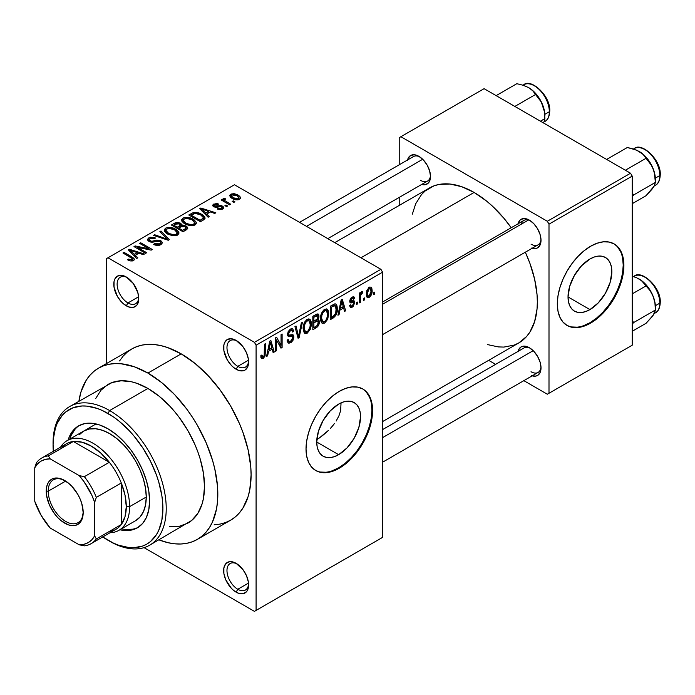 <?xml version="1.0" encoding="UTF-8"?>
<svg xmlns="http://www.w3.org/2000/svg" width="695" height="695" viewBox="0 0 695 695"><rect width="100%" height="100%" fill="white"/><g stroke="black" fill="none" stroke-linecap="round" stroke-linejoin="round"><path stroke-width="1.04" d="M236.986 340.941A15.299 8.835 -120 0 0 226.978 348.082A15.299 8.835 -120 0 0 237.786 366.352L236.126 369.236A17.653 10.19 60 0 1 223.642 347.622A17.653 10.19 60 0 1 236.126 340.411L231.348 338.752L227.3 339.534L224.589 342.652L223.877 344.946L223.877 350.567L227.3 359.923L231.348 365.379L233.685 367.551L238.559 370.365L243.059 370.809L244.944 370.114L247.655 366.995L248.367 364.701L248.367 359.08L246.499 352.808L243.059 346.84L236.126 340.411A17.653 10.19 60 0 1 248.602 362.034A17.653 10.19 60 0 1 236.126 369.236L237.786 366.352A15.299 8.835 60 0 1 227.795 352.869A15.299 8.835 60 0 1 230.141 340.611A15.299 8.835 60 0 1 236.986 340.941M236.986 563.862A15.299 8.835 -120 0 0 226.978 571.003A15.299 8.835 -120 0 0 237.786 589.273L236.126 592.157A17.653 10.19 60 0 1 223.642 570.534A17.653 10.19 60 0 1 236.126 563.332L231.348 561.664L229.185 561.751L225.745 563.741L223.877 567.858L223.877 573.488L225.745 579.76L231.348 588.3L233.685 590.472L238.559 593.287L243.059 593.73L246.499 591.74L247.655 589.916L248.367 587.622L248.367 581.993L246.499 575.729L243.059 569.761L236.126 563.332A17.653 10.19 60 0 1 248.602 584.947A17.653 10.19 60 0 1 236.126 592.157L237.786 589.273A15.299 8.835 60 0 1 227.795 575.79A15.299 8.835 60 0 1 230.141 563.532A15.299 8.835 60 0 1 236.986 563.862M127.142 277.531A15.299 8.835 -120 0 0 117.134 284.672A15.299 8.835 -120 0 0 127.95 302.942L126.282 305.817A17.653 10.19 60 0 1 113.798 284.203A17.653 10.19 60 0 1 126.282 276.992L121.503 275.333L117.455 276.123L114.753 279.234L114.041 281.527L114.041 287.157L117.455 296.504L121.503 301.969L123.849 304.141L128.714 306.947L133.214 307.399L136.663 305.409L137.819 303.585L138.765 298.615L137.819 292.552L133.214 283.43L126.282 276.992A17.653 10.19 60 0 1 138.765 298.615A17.653 10.19 60 0 1 126.282 305.817L127.95 302.942A15.299 8.835 60 0 1 117.95 289.459A15.299 8.835 60 0 1 120.296 277.201A15.299 8.835 60 0 1 127.142 277.531M341.054 402.857L340.628 410.745L338.899 415.931L340.628 410.745L341.045 402.857M334.46 423.498L332.592 425.896L334.46 423.498M330.568 428.207L332.592 425.896L330.568 428.207M323.905 434.488L328.44 430.405L319.283 438.015L323.905 434.488M316.833 439.657L319.283 438.015L316.833 439.657M338.639 454.678L316.738 442.029L318.406 431.387L323.149 420.449L330.255 410.858L338.639 404.099A30.971 17.879 -60 0 1 354.129 402.561A30.971 17.879 -60 0 1 358.872 427.382A30.971 17.879 -60 0 1 338.639 454.678L334.365 456.658L330.255 457.588L326.468 457.44L323.149 456.207L320.43 453.948L318.406 450.742L317.155 446.72L316.738 442.029L338.639 454.678A30.971 17.879 -60 0 1 323.149 456.207A30.971 17.879 -60 0 1 318.406 431.387A30.971 17.879 -60 0 1 338.639 404.099L342.913 402.118L347.022 401.18L350.81 401.336L354.129 402.561L356.848 404.82L358.872 408.026L360.123 412.048L360.54 416.739L358.872 427.382L354.129 438.328L347.022 447.91L338.639 454.678M315.434 470.341A47.069 27.175 120 0 0 338.639 467.822L339.308 468.204A47.069 27.175 -60 0 1 315.773 470.532A47.069 27.175 -60 0 1 308.554 432.82A47.069 27.175 -60 0 1 339.308 391.337L345.797 388.323L352.044 386.906L357.795 387.141L362.842 389.009L366.977 392.44L370.053 397.305L371.947 403.421L372.589 410.554L371.947 418.425L370.053 426.721L366.977 435.148L362.842 443.358L357.795 451.055L352.044 457.927L345.797 463.721L339.308 468.204L332.809 471.219L326.563 472.635L320.812 472.4L315.773 470.532L311.629 467.101L308.554 462.236L306.66 456.12L306.017 448.987L306.66 441.117L308.554 432.82L311.629 424.393L315.773 416.183L320.812 408.486L326.563 401.614L332.809 395.829L339.308 391.337A47.069 27.175 -60 0 1 362.842 389.009A47.069 27.175 -60 0 1 370.053 426.721A47.069 27.175 -60 0 1 339.308 468.204L338.639 467.822A47.069 27.175 120 0 0 369.297 426.643A47.069 27.175 120 0 0 362.503 388.818M382.571 302.004L523.961 220.376A14.117 8.149 60 0 1 530.224 220.654A14.117 8.149 -120 0 0 521.354 224.138M518.053 223.79A16.472 9.513 60 0 1 529.364 220.115L524.899 218.569L521.12 219.299L519.678 220.497L517.931 224.346M407.548 159.989A16.472 9.513 60 0 1 418.859 156.314L414.394 154.768L410.615 155.498L408.095 158.408L407.426 160.545M518.053 351.392A16.472 9.513 60 0 1 529.364 347.717L524.899 346.162L521.12 346.901L518.6 349.802L517.931 351.948M138.67 296.748L127.95 302.942L138.67 296.748M248.506 583.079L237.786 589.273L248.506 583.079M248.506 360.166L237.786 366.352L248.506 360.166M214.156 524.777L220.037 524.108L225.545 522.571L230.627 520.181A98.846 57.068 -120 0 0 245.778 440.969A98.846 57.068 -120 0 0 181.204 353.859L147.922 373.076A98.846 57.068 60 0 1 212.496 460.186A98.846 57.068 60 0 1 197.345 539.398A98.846 57.068 60 0 1 158.912 539.85L168.207 542.743L174.671 543.803L180.865 543.994L186.755 543.325L192.263 541.787L197.345 539.398L201.95 536.193L206.033 532.188L209.56 527.427L212.496 521.962L216.475 509.114L217.483 501.859L217.483 486.04L214.807 468.977L212.496 460.186L206.033 442.507L197.345 425.253L192.263 417L186.755 409.103L174.671 394.664L161.553 382.502L147.922 373.076L181.204 353.859L167.565 347.543L160.91 345.623L154.455 344.564L148.252 344.373L142.371 345.041L136.863 346.579L131.781 348.968L127.168 352.174L123.085 356.179L119.557 360.94M334.747 242.659L429.388 188.015A89.438 51.639 -120 0 1 474.112 192.446L486.448 200.968L492.468 206.189L503.918 218.273L511.207 227.743A89.438 51.639 -120 0 0 474.112 192.446L360.94 257.776L474.112 192.446L461.767 186.72L449.908 184.027L438.971 184.462L433.984 185.852L425.218 190.916L421.526 194.539L415.68 203.791L412.335 214.164M487.647 344.616L498.306 346.909L503.918 347.083L514.231 345.076L518.826 342.922A89.438 51.639 -120 0 0 525.324 252.207L529.885 263.249L534.629 279.208L537.044 294.645L537.348 301.978L537.044 308.962L534.629 321.603L529.885 332.088L526.688 336.397L518.826 342.922L382.571 421.587M382.571 429.606L523.961 347.978A14.117 8.149 60 0 1 530.224 348.256M299.554 222.339L413.456 156.575A14.117 8.149 60 0 1 419.719 156.853M589.942 309.588L568.041 296.947L569.7 286.305L574.452 275.359L581.559 265.777L589.942 259.009A30.971 17.879 -60 0 1 605.423 257.48A30.971 17.879 -60 0 1 610.175 282.292A30.971 17.879 -60 0 1 589.942 309.588L585.668 311.568L581.559 312.507L577.771 312.35L574.452 311.125L571.724 308.867L569.7 305.661L568.458 301.639L568.041 296.947L589.942 309.588A30.971 17.879 -60 0 1 574.452 311.125A30.971 17.879 -60 0 1 569.7 286.305A30.971 17.879 -60 0 1 589.942 259.009L594.208 257.028L598.317 256.099L602.105 256.246L605.423 257.48L608.151 259.739L610.175 262.936L611.418 266.967L611.843 271.658L610.175 282.292L605.423 293.238L598.317 302.829L589.942 309.588M566.738 325.251A47.069 27.175 120 0 0 589.942 322.732L590.602 323.114A47.069 27.175 -60 0 1 567.068 325.451A47.069 27.175 -60 0 1 559.857 287.73A47.069 27.175 -60 0 1 590.602 246.247L597.101 243.241L603.338 241.825L609.098 242.051L614.137 243.919L618.281 247.351L621.356 252.224L623.25 258.34L623.893 265.464L623.25 273.335L621.356 281.64L618.281 290.058L614.137 298.277L609.098 305.965L603.338 312.837L597.101 318.631L590.602 323.114L584.113 326.129L577.866 327.545L572.115 327.319L567.068 325.451L562.933 322.02L559.857 317.146L557.963 311.03L557.321 303.897L557.963 296.035L559.857 287.73L562.933 279.312L567.068 271.093L572.115 263.405L577.866 256.533L584.113 250.739L590.602 246.247A47.069 27.175 -60 0 1 614.137 243.919A47.069 27.175 -60 0 1 621.356 281.64A47.069 27.175 -60 0 1 590.602 323.114L589.942 322.732A47.069 27.175 120 0 0 620.6 281.553A47.069 27.175 120 0 0 613.807 243.728M382.571 537.383L382.571 272.188L256.09 345.215L256.09 610.41L382.571 537.383L254.431 611.374L144.03 547.634L254.431 611.374L382.571 537.383L382.571 272.188L380.912 269.312L254.431 342.331L107.977 257.776L234.458 184.757L380.912 269.312L382.571 272.188L256.09 345.215L256.09 610.41L382.571 537.383M364.719 297.868L364.719 299.797L363.667 300.405L363.667 298.485L364.719 297.868L363.667 298.485L363.667 300.405L364.719 299.797L363.667 299.18L364.719 299.797L364.719 297.868M360.488 297.165L360.488 302.238L359.428 302.855L359.428 293.064L360.488 292.456L360.488 294.02L361.487 291.752L362.755 291.492L362.451 293.064L360.844 294.471L360.488 297.165L360.688 295.054L362.451 293.064L362.755 291.492L361.748 291.553L360.488 294.02L360.488 292.456L359.428 293.064L359.428 302.855L360.488 302.238L359.428 301.63L360.488 302.238L360.488 297.165L359.428 296.557L360.488 297.165M357.456 302.064L357.456 303.984L356.405 304.601L356.405 302.673L357.456 302.064L356.405 302.673L356.405 304.601L357.456 303.984L356.405 303.376L357.456 303.984L357.456 302.064M354.737 302.577L353.216 306.408L351.653 307.468L350.315 307.372L349.594 305.557L350.654 304.775L351.097 305.887L351.931 305.93L353.651 303.758L353.408 302.699L350.74 302.924L349.933 302.299L349.889 300.101L351.192 297.816L353.077 296.739L354.189 297.121L354.589 298.485L353.529 299.267L353.147 298.346L352.174 298.485L350.819 300.683L354.033 300.805L354.737 302.577L354.12 300.848L351.14 301.074L350.801 300.466L352.174 298.485L353.112 298.329L353.529 299.267L354.589 298.485L353.894 296.852L352.13 297.104L349.741 301.274L350.358 302.803L353.408 302.699L353.677 303.428L352.252 305.774L351.157 305.93L350.654 304.775L349.594 305.557L350.454 307.468L352.174 307.216L349.62 305.731L352.174 307.216L354.737 302.577L352.009 300.996L354.737 302.577M339.968 310.066L339.056 314.609L337.944 315.252L341.167 299.945L342.279 299.302L345.658 310.804L344.546 311.438L343.634 307.954L339.968 310.066L343.634 307.954L344.546 311.438L345.658 310.804L342.279 299.302L341.167 299.945L337.944 315.252L339.056 314.609L338.187 314.114L339.056 314.609L339.968 310.066L339.134 309.588L339.968 310.066M324.626 323.114L322.15 323.288L320.777 321.012L320.716 316.286L321.637 313.011L323.618 310.066L326.528 308.901L328.101 310.317L328.718 313.871L327.666 319.309L324.626 323.114L327.666 319.309L328.718 313.871L327.058 309.093L324.635 309.31C321.681 311.925 320.317 315.07 320.543 318.753L321.585 322.758L322.245 323.349L324.626 323.114L320.751 320.873L324.626 323.114M307.233 333.166L305.878 333.626L304.453 333.096L303.142 328.796L303.967 323.714L304.905 321.768L306.721 319.691L308.702 318.901L310.135 319.509L311.125 321.707L311.195 325.877L310.265 329.352L307.233 333.166L310.265 329.352L311.317 323.913L309.666 319.144L307.233 319.353C304.28 321.967 302.916 325.112 303.142 328.796L304.193 332.809L304.844 333.392L307.233 333.166L303.35 330.924L307.233 333.166M263.127 357.056L261.841 354.997L260.781 355.788L261.416 358.663L263.075 358.655L260.903 357.404L263.075 358.655L261.416 358.663L260.781 355.788L261.841 354.997L262.58 357.204L264.196 355.632L264.413 344.251L265.473 343.643L265.099 355.936L263.075 358.655L265.473 352.773L265.473 343.643L264.413 344.251L264.265 355.38L263.127 357.056L260.79 356.214M268.557 351.296L267.644 355.84L266.533 356.483L269.756 341.176L270.868 340.533L274.247 352.026L273.144 352.669L272.223 349.177L268.557 351.296L272.223 349.177L273.144 352.669L274.247 352.026L270.868 340.533L269.756 341.176L266.533 356.483L267.644 355.84L266.776 355.336L267.644 355.84L268.557 351.296L267.723 350.819L268.557 351.296M276.514 339.951L276.514 350.714L275.455 351.331L275.455 337.874L276.593 337.223L281.058 345.432L281.058 334.642L282.118 334.034L282.118 347.483L280.98 348.143L276.514 339.951L280.98 348.143L282.118 347.483L282.118 334.034L281.058 334.642L281.058 345.432L276.593 337.223L275.455 337.874L275.455 351.331L276.514 350.714L275.455 350.106L276.514 350.714L276.514 339.951L275.455 339.342L276.514 339.951M293.916 336.945L293.021 340.281L291.274 342.314L288.842 343.269L287.322 341.801L287.105 340.237L288.164 339.447L288.851 341.28L289.693 341.48L291.526 340.524L292.717 338.604L292.369 336.389L288.616 336.71L287.452 335.138L288.208 331.393L291.083 328.744L292.786 328.865L293.611 331.237L292.552 332.028L291.848 330.351L290.267 330.733L288.746 332.549L288.538 334.599L289.163 335.225L293.012 334.808L293.916 336.945L292.308 334.677L288.807 335.103L288.468 333.921L290.458 330.612L291.917 330.386L292.552 332.028L293.611 331.237L292.63 328.761L290.423 329.065L287.409 334.486L288.26 336.571L292.378 336.389L292.856 337.588L290.71 341.123L288.929 341.332L288.164 339.447L287.105 340.237L288.216 343.069L290.614 342.757L287.131 340.741L290.614 342.757L293.916 336.945L290.562 335.007L293.916 336.945M302.438 322.298L299.111 337.674L298.077 338.274L294.941 326.633L296.035 325.998L298.529 336.441L301.326 322.94L302.438 322.298L301.326 322.94L298.529 336.441L296.035 325.998L294.941 326.633L298.077 338.274L299.111 337.674L297.695 336.858L299.111 337.674L302.438 322.298M319.335 322.046L317.754 326.581L312.828 329.751L312.828 316.303L317.276 313.905L318.84 314.887L318.883 317.389L317.884 319.587L319.022 320.317L319.335 322.046L317.884 319.587L319.031 316.103L318.171 314.018L316.121 314.401L312.828 316.303L312.828 329.751L316.112 327.858L314.748 327.076L316.112 327.858C318.24 326.528 319.318 324.591 319.335 322.046L315.947 320.091L319.335 322.046M337.336 308.806L336.901 312.672L335.685 315.704L330.229 319.709L330.229 306.26L335.051 303.811L336.128 304.21L337.058 306.017L337.336 308.806L335.841 303.993L334.868 303.828L330.229 306.26L330.229 319.709L333.331 317.919L331.967 317.129L333.331 317.919C336.276 315.504 337.614 312.472 337.336 308.806L336.232 308.163L337.336 308.806M372.138 290.519L371.156 295.184L369.931 296.843L368.107 297.738L366.821 297.008L366.352 295.662L366.812 290.38L369.549 287.078L371.113 287.174L371.782 288.078L372.138 290.519L370.991 287.096L369.184 287.261L366.239 294.028L367.403 297.564L369.184 297.39L366.369 295.766L369.184 297.39C371.356 295.497 372.338 293.212 372.138 290.519L370.974 289.85L372.138 290.519M374.709 292.108L374.709 294.028L373.649 294.637L373.649 292.717L374.709 292.108L373.649 292.717L373.649 294.637L374.709 294.028L373.649 293.42L374.709 294.028L374.709 292.108M106.309 258.74L106.309 363.667L106.309 258.74L107.977 257.776L254.431 342.331L256.09 345.215L254.431 342.331L380.912 269.312L234.458 184.757L106.309 258.74M234.91 201.785L233.251 200.829L232.191 201.437L233.85 202.401L234.91 201.785L233.251 200.829L232.191 201.437L233.85 202.401L234.91 201.785M227.647 205.981L225.988 205.016L224.928 205.633L226.587 206.589L227.647 205.981L225.988 205.016L224.928 205.633L226.587 206.589L227.647 205.981M209.247 216.605L206.676 214.069L210.342 211.958L214.738 213.435L215.85 212.792L200.82 208.022L199.708 208.665L208.135 217.248L209.247 216.605L206.676 214.069L210.342 211.958L214.738 213.435L215.85 212.792L200.82 208.022L199.708 208.665L208.135 217.248L209.247 216.605M190.1 225.727L193.34 225.649L195.764 224.433L196.225 222.244L194.131 219.881L190.899 218.169L187.137 217.327L183.567 217.848L181.69 219.585L181.899 221.245L184.071 223.408L190.1 225.727L194.974 225.024L196.225 222.244L193.088 219.22C190.048 217.248 186.686 216.883 183.028 218.117L181.612 220.115L185.061 224.016L190.1 225.727M172.708 235.77L176.53 235.527L178.85 233.781L178.624 231.861L176.73 229.923L173.498 228.221L169.328 227.361L165.888 228.021L164.298 229.628L164.498 231.287L166.678 233.451L172.708 235.77L177.573 235.066L178.823 232.286L175.696 229.263C172.647 227.3 169.293 226.926 165.627 228.16L164.211 230.158L167.66 234.067L172.708 235.77M160.953 244.657L162.422 242.729L161.492 241.217L159.954 240.366L156.783 240.079L151.779 241.365L149.46 240.348L149.338 239.428L150.433 238.515L152.405 238.107L154.577 238.741L155.48 238.037L154.768 237.69L150.346 237.256L147.557 239.176L147.957 240.644L150.32 242.008L152.718 242.216L158.069 240.974L159.841 241.426L160.719 242.642L159.416 243.962L157.035 244.432L154.42 243.719L153.517 244.414L156.297 245.405L158.738 245.431L160.953 244.657L162.422 242.816L160.884 240.809L156.497 240.131L151.614 241.356L149.251 239.775L150.207 238.637L154.577 238.741L155.48 238.037L148.817 237.872L147.505 239.558L148.991 241.452L159.841 241.426L160.719 242.564L159.694 243.823L154.42 243.719L153.517 244.414L160.953 244.657M137.836 257.836L135.264 255.3L138.93 253.18L143.326 254.665L144.438 254.022L129.409 249.253L128.297 249.896L136.724 258.479L137.836 257.836L135.264 255.3L138.93 253.18L143.326 254.665L144.438 254.022L129.409 249.253L128.297 249.896L136.724 258.479L137.836 257.836M130.929 261.042L133.979 260.147L134.335 259.122L133.675 258.149L124.014 252.363L122.954 252.971L132.476 258.722L131.668 259.93L128.401 259.087L127.489 259.791L130.929 261.042L133.414 260.564L134.352 259.339L131.92 256.933L124.014 252.363L122.954 252.971L132.363 258.583L132.102 259.748L128.401 259.087L127.489 259.791L130.929 261.042M146.706 252.711L137.384 247.333L151.171 250.139L152.309 249.479L140.659 242.755L139.599 243.363L148.939 248.758L135.125 245.943L133.996 246.595L145.646 253.328L146.706 252.711L137.384 247.333L151.171 250.139L152.309 249.479L140.659 242.755L139.599 243.363L148.939 248.758L135.125 245.943L133.996 246.595L145.646 253.328L146.706 252.711M169.302 239.671L160.979 231.018L159.867 231.661L167.356 239.219L154.577 234.719L153.482 235.353L168.268 240.262L169.302 239.671L160.979 231.018L159.867 231.661L167.356 239.219L154.577 234.719L153.482 235.353L168.268 240.262L169.302 239.671M181.795 225.206L181.795 226.266L180.5 223.13L180.5 226.917L180.5 223.13L174.662 223.121L174.662 224.694L174.662 223.121L171.37 225.024L183.02 231.748L187.65 228.742L187.633 227.395L186.104 226.014L181.795 225.206L180.839 223.347L177.564 222.339L175.279 222.808L171.37 225.024L183.02 231.748L186.303 229.854L187.841 228.116L186.104 226.014L181.847 224.859M203.522 219.915L205.016 218.525L204.799 216.91L202.61 214.798L198.866 212.905L193.888 212.357L188.771 214.981L200.421 221.705L203.522 219.915L205.138 217.987L201.637 214.199L193.627 212.418L188.771 214.981L200.421 221.705L203.522 219.915M214.616 206.137L214.946 204.756L217.665 204.756L218.569 204.061L213.695 204.078L213.695 206.832L213.695 204.078L212.609 205.416L213.73 206.849L220.454 206.511L222.07 207.544L221.384 209.586L221.384 208.378L218.117 208.344L218.117 209.386L218.117 208.344L217.214 209.039L222.522 209.117L223.373 208.413L223.234 206.745L221.245 205.581L214.503 206.067L214.234 205.416L215.233 204.608L217.665 204.756L218.569 204.061L216.797 203.487L213.252 204.373L212.618 205.468L213.287 206.554L216.293 207.423L220.749 206.528L222.061 207.597L220.645 208.682L218.117 208.344L217.214 209.039L221.314 209.603L223.642 207.692L222.339 206.059L215.659 206.346L214.199 205.59L214.199 207.084M223.312 198.527L223.555 201.35L223.555 200.125L222.2 199.343L222.2 200.568L222.2 199.343L221.14 199.952L229.619 204.843L230.679 204.234L224.754 200.586L224.52 199.656L225.684 199.083L224.772 198.205L223.095 198.701L223.555 200.125L222.2 199.343L221.14 199.952L229.619 204.843L230.679 204.234L224.754 200.586L224.772 198.205L222.973 199.031M239.523 199.3L240.522 198.231L239.879 196.381L237.247 194.609L234.076 193.67L231.14 194.035L229.767 195.278L230.193 196.928L231.826 198.249L237.195 199.899L239.523 199.3L240.583 197.823L238.003 195.008L230.749 194.235L229.697 195.712L232.191 198.466C234.397 199.943 236.839 200.221 239.523 199.3M399.217 137.671L399.217 164.802L399.217 137.671L484.094 88.673L630.547 173.229L547.33 221.271L400.885 136.715L547.33 221.271L548.998 224.146L548.998 393.257L632.207 345.215L632.207 176.104L548.998 224.146L548.998 393.257L547.33 394.221L523.848 380.66L547.33 394.221L632.207 345.215L547.33 394.221L632.207 345.215L632.207 176.104L630.547 173.229L632.207 176.104L548.998 224.146L547.33 221.271L630.547 173.229L484.094 88.673L399.217 137.671M399.217 197.415L399.217 205.433L399.217 197.415M495.605 364.354L488.655 360.34L495.605 364.354M531.632 375.674L535.836 376.091L537.6 375.439L540.119 372.529L541.014 367.89L540.119 362.234L537.6 356.413L533.821 351.314L529.364 347.717A16.472 9.513 60 0 1 541.014 367.89A16.472 9.513 60 0 1 532.179 375.847M421.127 184.271L425.331 184.688L428.546 182.837L430.283 178.989L430.509 176.495L429.614 170.831L427.095 165.01L423.316 159.911L418.859 156.314A16.472 9.513 60 0 1 430.509 176.495A16.472 9.513 60 0 1 421.674 184.444M531.632 248.072L535.836 248.489L537.6 247.837L540.119 244.927L541.014 240.296L540.119 234.632L537.6 228.811L533.821 223.712L529.364 220.115A16.472 9.513 60 0 1 541.014 240.296A16.472 9.513 60 0 1 532.179 248.245M571.446 326.937L577.197 327.163M583.444 325.746L589.942 322.732L596.432 318.249L602.678 312.455L608.429 305.583L613.476 297.886L617.612 289.676L620.687 281.258L622.581 272.953L623.224 265.082L622.581 257.958M620.687 251.842L617.612 246.968M540.979 239.28A14.117 8.149 60 0 1 538.086 244.84A14.117 8.149 60 0 1 531.023 244.136A14.117 8.149 -120 0 0 540.979 239.28M430.474 175.479A14.117 8.149 60 0 1 427.581 181.039A14.117 8.149 60 0 1 420.518 180.335A14.117 8.149 -120 0 0 430.474 175.479M540.979 366.873A14.117 8.149 60 0 1 538.086 372.433A14.117 8.149 60 0 1 531.023 371.738A14.117 8.149 -120 0 0 540.979 366.873M197.345 539.398L230.627 520.181L235.231 516.976L239.323 512.971L242.85 508.21L248.089 496.621L249.757 489.897L251.104 474.928L250.765 466.823L248.089 449.761L242.85 432.116L239.323 423.29L230.627 406.036L220.037 389.886L207.953 375.448L194.843 363.285L181.204 353.859A98.846 57.068 -120 0 0 131.781 348.968L98.49 368.185A98.846 57.068 60 0 1 147.922 373.076L134.283 366.76L121.173 363.78L114.97 363.589L109.089 364.258L103.572 365.796L98.49 368.185L93.886 371.391L89.803 375.396L86.276 380.156L81.028 391.745L78.891 401.241A98.846 57.068 60 0 1 98.49 368.185M338.899 415.931L336.145 421.048M248.575 361.018A15.299 8.835 60 0 1 245.439 367.108A15.299 8.835 60 0 1 237.786 366.352A15.299 8.835 -120 0 0 248.575 361.018M248.575 583.93A15.299 8.835 60 0 1 245.439 590.029A15.299 8.835 60 0 1 237.786 589.273A15.299 8.835 -120 0 0 248.575 583.939M138.731 297.599A15.299 8.835 60 0 1 135.595 303.698A15.299 8.835 60 0 1 127.95 302.942A15.299 8.835 -120 0 0 138.731 297.599M320.143 472.018L325.903 472.253M332.149 470.828L338.639 467.822L345.137 463.33L351.375 457.545L357.134 450.664L362.173 442.976L366.317 434.757L369.392 426.339L371.286 418.034L371.921 410.172L371.286 403.039M369.392 396.923L366.317 392.058M128.401 260.269L128.401 259.087L128.401 260.269M132.102 261.025L132.102 259.748L132.102 261.025M132.363 258.583L132.102 259.748M124.014 253.588L124.014 252.363L124.014 253.588M131.92 258.21L131.92 256.933L131.92 258.21M129.409 251.025L129.409 249.253L129.409 251.025M135.264 256.994L135.264 255.3L135.264 256.994M134.265 254.309L131.859 251.781L131.859 253.527L131.859 251.781L130.147 250.226L130.147 251.772L130.147 250.226L137.21 252.606L137.21 254.179L137.21 252.606L134.265 254.309L134.265 255.977L134.265 254.309L130.147 250.226L137.21 252.606L134.265 254.309M135.125 247.255L135.125 245.943L135.125 247.255M148.939 249.679L148.939 248.758L148.939 249.679M140.659 243.98L140.659 242.755L140.659 243.98M137.384 248.549L137.384 247.333L137.384 248.549M154.42 244.857L154.42 243.719L154.42 244.857M159.694 245.213L159.694 243.823L159.694 245.213M148.817 241.347L148.817 237.872L148.817 241.347M150.094 241.938L150.094 240.861L150.094 241.938M151.614 242.234L151.614 241.356L151.614 242.234M154.055 241.947L154.055 240.844L154.055 241.947M156.497 241.243L156.497 240.131L156.497 241.243M160.884 244.701L160.884 240.809L160.884 244.701M154.577 235.718L154.577 234.719L154.577 235.718M165.106 239.219L165.106 238.402L165.106 239.219M167.356 239.966L167.356 239.219L167.356 239.966M160.979 232.79L160.979 231.018L160.979 232.79M165.627 232.651L165.627 228.16L165.627 232.651M175.696 230.566L175.696 229.263L175.696 230.566M178.823 233.824L178.823 232.286L178.823 233.824M178.98 233.094L178.823 232.286M168.746 233.468L165.923 230.453L166.991 228.942L171.517 228.594L174.601 229.854L177.242 232.79L176.2 234.285L176.2 235.631L176.2 234.285C173.481 235.205 170.996 234.927 168.746 233.468L168.746 234.623L168.746 233.468L166.661 231.948L165.923 230.401L166.626 229.194L168.555 228.429L173.898 229.48L176.017 230.818L177.225 232.556L176.565 234.05L174.358 234.84L168.746 233.468M186.104 229.967L186.104 226.014L186.104 229.967L186.086 227.838L185.912 230.08L185.912 228.334L184.966 229.055L184.966 230.627L184.966 229.055L182.715 230.349L178.632 227.995L178.632 229.22L178.632 227.995L180.717 226.787L185.052 226.631L185.912 228.334L182.715 230.349L182.715 231.574L182.715 230.349L178.632 227.995L182.828 226.066L185.33 226.805L185.912 228.334M177.268 227.204L173.793 225.197L173.793 226.422L173.793 225.197L175.635 224.138L179.631 223.851L180.257 227.057L180.257 225.354L179.258 226.057L179.258 227.63L179.258 226.057L177.268 227.204L177.268 228.429L177.268 227.204L173.793 225.197L177.251 223.408L180.092 224.172L180.257 225.354L177.268 227.204M180.474 226.926L180.257 225.354M183.028 222.6L183.028 218.117L183.028 222.6M193.088 220.515L193.088 219.22L193.088 220.515M196.225 223.781L196.225 222.244L196.225 223.781M196.381 223.052L196.225 222.244M186.138 223.416L183.324 220.411L184.392 218.899L188.91 218.551L191.994 219.811L194.643 222.747L193.601 224.242L193.601 225.58L193.601 224.242C190.882 225.163 188.388 224.885 186.138 223.416L186.138 224.581L186.138 223.416L184.053 221.896L183.324 220.358L184.027 219.142L185.956 218.386L191.299 219.438L193.418 220.767L194.626 222.504L193.957 223.998L191.759 224.798L186.138 223.416M191.733 214.833L191.733 213.261L191.733 214.833M193.627 213.765L193.627 212.418L193.627 213.765M201.637 215.485L201.637 214.199L201.637 215.485M200.117 220.306L191.186 215.155L191.186 216.38L191.186 215.155L194.809 213.33L200.56 214.798L203.409 217.665L202.019 219.203L202.019 220.775L202.019 219.203L200.117 220.306L200.117 221.531L200.117 220.306L191.186 215.155L195.616 213.252L200.56 214.798L202.758 216.423L203.331 218.048L200.117 220.306M200.82 209.794L200.82 208.022L200.82 209.794M206.676 215.771L206.676 214.069L206.676 215.771M205.677 213.078L203.27 210.55L203.27 212.296L203.27 210.55L201.55 208.995L201.55 210.55L201.55 208.995L208.622 211.376L208.622 212.948L208.622 211.376L205.677 213.078L205.677 214.746L205.677 213.078L201.55 208.995L208.622 211.376L205.677 213.078M215.659 207.423L215.659 206.346L215.659 207.423M217.344 207.258L217.344 205.928L217.344 207.258M222.339 209.212L222.339 206.059L222.339 209.212M225.988 206.241L225.988 205.016L225.988 206.241M225.684 199.083L224.772 198.205L224.772 199.43L225.684 199.083M224.754 200.586L224.772 199.43M226.283 202.923L226.283 201.698L226.283 202.923M233.251 202.054L233.251 200.829L233.251 202.054M230.749 197.484L230.749 194.235L230.749 197.484M238.003 196.32L238.003 195.008L238.003 196.32M233.242 197.858L231.348 195.799L231.93 194.948L237.021 195.669L238.924 197.719L238.342 199.76L238.342 198.588L233.242 197.858L233.242 199.022L233.242 197.858L231.348 195.903L231.809 195.026L233.225 194.591L237.021 195.669L238.915 197.84L237.047 198.944L233.242 197.858M264.413 352.165L265.473 352.773L264.413 352.165M272.744 351.157L274.247 352.026L272.744 351.157M270.859 348.395L272.223 349.177L270.859 348.395M268.913 349.516L269.903 345.033L269.043 344.538L269.903 345.033L270.39 342.201L269.625 341.766L270.39 342.201L271.867 347.813L268.913 349.516L268.096 349.046L268.913 349.516L271.867 347.813L270.39 342.201L268.913 349.516M278.791 344.121L281.058 345.432L278.791 344.121M279.937 346.232L282.118 347.483L279.937 346.232M287.435 334.955L290.223 336.562L287.435 334.955M290.145 329.239L293.611 331.237L290.145 329.239M289.285 329.934L290.458 330.612L289.285 329.934M287.513 333.365L288.468 333.921L287.513 333.365M287.417 334.295L288.807 335.103M293.108 334.86L292.308 334.677M296.887 333.852L298.112 334.556L296.887 333.852M297.408 335.789L298.529 336.441L297.408 335.789M310.187 323.262L311.317 323.913L310.187 323.262M309.431 328.874L310.265 329.352L309.431 328.874M304.202 328.205C303.967 325.382 304.975 322.958 307.242 320.925L306.078 320.247L307.242 320.925L309.067 320.795L310.257 324.487C310.448 327.249 309.44 329.612 307.225 331.593L305.435 331.741L304.202 328.205L303.185 327.614L304.202 328.205L304.332 329.847L305.522 331.793L306.851 331.776L308.345 330.646L310.135 326.337L310.152 323.001L309.405 321.064L307.668 320.716L305.757 322.324L304.48 325.321L304.202 328.205M316.103 314.409L319.031 316.103L316.103 314.409M317.172 319.17L317.884 319.587L317.172 319.17M318.492 319.717L317.884 319.587M313.888 321.281L313.888 317.267L312.828 316.651L313.888 317.267L315.73 316.199L314.366 315.417L315.73 316.199L317.502 315.652L317.971 316.937L316.99 319.361L313.888 321.281L312.828 320.673L313.888 321.281L317.433 318.831L317.971 316.937L317.511 315.652L313.888 317.267L313.888 321.281M313.888 327.571L313.888 322.854L312.828 322.245L313.888 322.854L315.973 321.646L314.618 320.864L315.973 321.646L317.719 321.212L318.275 322.671L317.233 325.469L313.888 327.571L312.828 326.963L313.888 327.571L316.963 325.72L318.275 322.671L317.285 321.116L313.888 322.854L313.888 327.571M327.588 313.219L328.718 313.871L327.588 313.219M326.832 318.831L327.666 319.309L326.832 318.831M321.603 318.162C321.359 315.339 322.376 312.915 324.643 310.882L323.479 310.205L324.643 310.882L326.468 310.743L327.658 314.444C327.849 317.198 326.841 319.57 324.626 321.55L322.828 321.698L321.603 318.162L320.577 317.572L321.603 318.162L321.733 319.804L322.923 321.75L324.252 321.733L325.746 320.604L327.536 316.286L327.554 312.959L326.806 311.021L325.069 310.674L323.149 312.281L321.881 315.278L321.603 318.162M334.669 305.531L331.289 307.216L331.289 317.528L334.46 315.495L335.685 313.48L336.163 307.59L335.52 305.948L334.669 305.531L336.276 309.397L335.859 312.924L333.192 316.425L331.289 317.528L330.229 316.911L331.289 317.528L331.289 307.216L330.229 306.608L331.289 307.216L333.157 306.139L331.802 305.348L333.157 306.139L334.669 305.531L333.079 304.61L335.181 305.661L333.218 304.532M344.155 309.927L345.658 310.804L344.155 309.927M342.27 307.164L343.634 307.954L342.27 307.164M340.324 308.285L341.315 303.802L340.454 303.307L341.315 303.802L341.801 300.978L341.036 300.535L341.801 300.978L343.278 306.591L340.324 308.285L339.507 307.815L340.324 308.285L343.278 306.591L341.801 300.978L340.324 308.285M349.793 300.614L353.408 302.699L349.793 300.614M349.741 301.248L352.365 302.759L349.741 301.248M352.165 297.086L354.589 298.485L352.165 297.086M351.131 297.877L352.174 298.485L351.131 297.877M349.933 299.962L350.801 300.466L349.933 299.962M351.14 301.074L350.801 300.466M359.428 293.403L360.488 294.02L359.428 293.403M361.096 292.282L362.451 293.064L361.096 292.282M360.853 292.847L361.687 293.333L360.853 292.847M359.428 294.333L360.688 295.054L359.428 294.333M367.29 293.412L369.158 288.677L368.159 288.095L370.279 288.59L371.078 291.231L369.21 295.974L368.115 296.079L367.29 293.412L366.282 292.83L367.29 293.412L368.254 296.139L370.148 295.028L371.078 291.231L370.114 288.512L368.22 289.624L367.29 293.412M121.555 528.799A58.84 33.968 -120 0 0 138.218 527.305M107.977 428.806A58.84 33.968 60 0 1 146.419 480.662A58.84 33.968 60 0 1 137.393 527.809A58.84 33.968 60 0 1 119.888 529.764L123.901 530.433L131.094 530.146L137.393 527.809L142.571 523.517L146.419 517.428L148.782 509.782L149.581 500.869L148.782 491.035L146.419 480.662L142.571 470.133L137.393 459.864L131.094 450.247L123.901 441.655L116.091 434.418L107.977 428.806L99.863 425.045L92.053 423.272L84.86 423.559L78.552 425.896L73.383 430.188L69.535 436.278L68.11 440.074A58.84 33.968 60 0 1 78.561 425.896A58.84 33.968 60 0 1 107.977 428.806M53.306 451.342A77.666 44.845 60 0 1 53.055 445.147A77.666 44.845 60 0 1 107.977 413.438L109.636 410.554A80.021 46.2 60 0 1 161.918 481.07A80.021 46.2 60 0 1 149.651 545.193A80.021 46.2 60 0 1 109.636 541.231L107.977 540.267A77.666 44.845 60 0 1 102.73 536.948M53.063 444.192A80.021 46.2 60 0 1 69.63 406.592A80.021 46.2 60 0 1 109.636 410.554A80.021 46.2 -120 0 0 53.055 443.219L53.324 451.515M169.571 526.654L179.353 526.271L187.928 523.092A80.021 46.2 -120 0 0 200.195 458.969A80.021 46.2 -120 0 0 147.922 388.453L109.636 410.554L147.922 388.453A80.021 46.2 -120 0 0 107.907 384.491L100.871 390.329L95.641 398.609M79.195 434.827L83.748 431.048A51.778 29.894 60 0 1 109.636 433.611A51.778 29.894 60 0 1 143.465 479.237A51.778 29.894 60 0 1 135.534 520.729L118.888 530.337A51.778 29.894 60 0 1 109.992 532.761A51.778 29.894 -120 0 0 129.609 506.638L126.282 506.638A49.423 28.538 60 0 1 121.286 524.543A49.423 28.538 60 0 1 109.332 531.44M102.591 536.853L113.363 543.073L118.689 545.236L128.992 547.573L133.866 547.73L142.814 545.992L146.81 544.116L150.433 541.596L156.41 534.707L158.712 530.415L161.839 520.32L162.899 508.558L162.63 502.19L161.839 495.578L158.712 481.878L156.41 474.92L150.433 461.132L142.814 447.945L133.866 435.869L128.992 430.396L118.689 420.84L113.363 416.852L102.591 410.632L97.265 408.469L86.962 406.132L82.088 405.976L73.131 407.713L65.521 412.109L62.315 415.254L57.233 423.29L55.418 428.103L53.324 439.084L53.055 445.147M149.651 545.193L191.655 520.494L197.823 513.405L202.063 504.023L203.418 498.576L204.504 486.457L203.418 473.086L200.195 458.969L197.823 451.802L194.965 444.652L187.928 430.692L179.353 417.617L174.593 411.57L169.571 405.932L158.955 396.081L147.922 388.453L136.88 383.336L131.494 381.781L121.243 380.773L112.025 382.563L69.63 406.592M109.636 541.231A80.021 46.2 -120 0 0 166.227 508.558A80.021 46.2 -120 0 0 109.636 410.554L107.977 413.438A77.666 44.845 60 0 1 162.899 508.558A77.666 44.845 60 0 1 107.977 540.267L109.636 541.231M75.043 429.223L71.203 435.313M125.56 529.468L132.754 529.182M83.748 431.048L89.299 428.997L95.632 428.745L102.495 430.301L109.636 433.611L116.786 438.554L123.649 444.922L129.982 452.48L135.534 460.941L140.086 469.976L143.465 479.237L145.55 488.376L146.254 497.029L145.55 504.874L143.465 511.598L140.086 516.958L135.534 520.729M79.404 425.436A58.84 33.968 -120 0 0 69.778 439.118M652.049 188.962L654.273 185.965L655.402 182.403L654.933 175.488L653.231 168.902A22.909 13.231 -120 0 0 639.2 151.449L643.318 154.629L650.112 163.082L653.231 168.902A22.909 13.231 -120 0 1 655.402 179.501L654.169 171.63L652.049 166.183L649.061 161.005L643.396 154.507L636.585 150.146L627.342 147.496L606.657 159.433L627.342 147.496L633.692 149.069L639.2 151.449L643.318 154.629L646.046 158.295L625.361 170.232L646.046 158.295L651.814 165.836L654.256 172.125L655.402 182.403L633.788 194.878L632.207 196.477L633.788 194.878L655.402 182.403L655.402 179.501L655.402 182.403L654.273 185.965L646.046 195.703L632.207 203.696L646.046 195.703L651.841 189.431L654.169 185.947M659.564 171.074L659.833 174.376A1.416 0.817 180 0 1 660.25 174.958A1.416 0.817 180 0 1 659.833 175.531A21.18 12.232 60 0 1 657.383 183.602M635.786 147.887A21.18 12.232 60 0 1 651.51 155.228A21.18 12.232 60 0 1 659.833 175.531L655.359 178.12L659.833 175.531A21.18 12.232 -120 0 0 650.59 154.212A21.18 12.232 -120 0 0 634.266 148.539C641.442 141.893 661.319 159.711 660.25 174.958A1.416 0.817 0 0 1 659.833 175.531A21.18 12.232 -120 0 1 655.446 185.226C658.295 183.888 659.894 180.465 660.25 174.958M633.788 194.878L632.207 193.219L633.788 194.878M645.855 150.163L648.583 152.049M651.206 154.481L655.741 160.597L658.773 167.591M528.521 220.002L382.571 304.262L528.521 220.002M533.195 350.68L382.571 437.642L533.195 350.68M306.512 226.353L422.69 159.277L306.512 226.353M65.208 480.801A24.716 14.265 -120 0 0 48.233 491.165L46.235 491.165A26.123 15.082 60 0 1 64.705 480.506A26.123 15.082 60 0 1 83.183 512.502L81.775 519.851L80.064 522.553L77.77 524.456L74.973 525.498L71.776 525.62L68.31 524.838L61.099 520.677L57.633 517.462L54.445 513.648L49.345 504.813L46.591 495.535L46.591 487.212L47.642 483.816L49.345 481.114L51.647 479.211L54.445 478.169L57.633 478.047L61.099 478.829L68.31 482.99L71.776 486.205L77.77 494.293L80.064 498.854L81.775 503.528L83.183 512.502A26.123 15.082 60 0 1 64.705 523.161A26.123 15.082 60 0 1 46.235 491.165L48.233 491.165A24.716 14.265 60 0 1 53.35 479.854A24.716 14.265 60 0 1 65.217 480.801M65.677 481.096L48.233 491.165L65.677 481.096M61.377 448.379A49.423 28.538 60 0 1 73.331 441.473A49.423 28.538 60 0 1 109.332 462.262L100.671 452.966L91.332 446.103L81.993 442.176L73.331 441.473L109.332 462.262A49.423 28.538 60 0 1 121.286 482.973A49.423 28.538 60 0 1 126.282 506.638L125.013 495.118L121.286 482.973L121.286 524.543L125.013 516.689L126.282 506.638L129.609 506.638A51.778 29.894 -120 0 0 101.748 449.5A51.778 29.894 -120 0 0 60.569 447.154A51.778 29.894 60 0 1 67.111 440.656A51.778 29.894 60 0 1 107.013 454.53A51.778 29.894 60 0 1 129.609 506.638L146.254 497.029L129.609 506.638A51.778 29.894 60 0 1 118.888 530.337M41.657 458.066L66.624 443.653A49.423 28.538 -120 0 1 73.331 441.473L48.372 455.885L50.196 458.865A47.069 27.175 60 0 0 34.75 467.787L36.418 462.792A49.423 28.538 60 0 1 41.657 458.066A49.423 28.538 60 0 1 48.372 455.885A49.423 28.538 -120 0 0 36.418 462.792L34.75 467.787L34.75 501.295L41.17 515.421L50.196 528.044L79.213 544.802L84.373 545.853A49.423 28.538 -120 0 0 96.327 538.955L94.659 535.88L94.659 502.372L96.327 497.385L121.286 482.973L121.286 524.543L96.327 538.955A49.423 28.538 60 0 1 91.08 543.672A49.423 28.538 60 0 1 84.373 545.853L79.213 544.802L83.999 544.289L88.239 542.595L91.827 539.772L94.659 535.88L94.659 502.372L91.827 495.222L83.999 481.652L79.213 475.623L50.196 458.865L48.372 455.885L73.331 441.473L109.332 462.262L84.373 476.674L79.213 475.623L50.196 458.865L45.418 459.378L41.17 461.072L37.582 463.895L34.75 467.787L34.75 501.295A47.069 27.175 60 0 0 50.196 528.044L79.213 544.802A47.069 27.175 60 0 0 94.659 535.88L96.327 538.955L121.286 524.543A49.423 28.538 -120 0 1 116.048 529.26L91.08 543.672M121.286 482.973A49.423 28.538 -120 0 0 109.332 462.262L84.373 476.674A49.423 28.538 60 0 1 96.327 497.385L121.286 482.973M83.174 511.911A24.716 14.265 60 0 1 78.057 522.657A24.716 14.265 60 0 1 59.014 516.038A24.716 14.265 60 0 1 48.233 491.165A24.716 14.265 -120 0 0 65.46 521.293A24.716 14.265 -120 0 0 83.174 511.911M96.327 497.385A49.423 28.538 -120 0 0 84.373 476.674L79.213 475.623A47.069 27.175 60 0 1 94.659 502.372L96.327 497.385M655.402 307.103A22.909 13.231 -120 0 0 653.231 296.496L654.933 303.089L655.402 309.996L655.263 304.584L654.169 299.232L652.049 293.785L649.061 288.607L645.403 284.046L641.311 280.424L636.585 277.748L632.207 276.228L636.585 277.748L641.459 280.563L646.046 285.897L632.207 293.881L646.046 285.897L650.112 290.675L653.231 296.496L654.933 303.089L655.402 309.996L633.788 322.48L632.207 324.079L633.788 322.48L632.207 322.48L633.788 322.48L632.207 320.821L633.788 322.48L655.402 309.996L653.231 315.209L646.046 323.305L632.207 331.298L646.046 323.305L651.841 317.033L654.169 313.549M635.786 275.489A21.18 12.232 60 0 1 651.51 282.83A21.18 12.232 60 0 1 659.833 303.133A1.416 0.817 0 0 0 660.25 302.56A1.416 0.817 180 0 1 659.833 303.133A21.18 12.232 -120 0 0 650.59 281.814A21.18 12.232 -120 0 0 634.266 276.141C641.442 269.495 661.319 287.313 660.25 302.56C659.929 308.015 658.321 311.438 655.446 312.828A21.18 12.232 -120 0 0 659.833 303.133L655.359 305.722L659.833 303.133A21.18 12.232 60 0 1 657.383 311.204M639.113 278.999A22.909 13.231 -120 0 1 639.2 279.043L643.318 282.231L650.112 290.675L653.231 296.496A22.909 13.231 -120 0 0 639.2 279.043L639.079 278.973M652.049 316.564L654.273 313.567L655.402 309.996M645.855 277.765L648.583 279.651M651.206 282.083L655.741 288.199L658.773 295.193M659.564 298.676L659.833 301.978A1.416 0.817 180 0 1 660.25 302.56M543.768 122.164L544.437 120.774L543.768 122.164M544.897 118.602L544.437 120.774L544.897 118.602L540.415 121.191L544.897 118.602L544.428 111.695L544.897 118.602M549.059 107.273L549.328 110.583A1.416 0.817 180 0 1 549.745 111.157A1.416 0.817 180 0 1 549.328 111.73A21.18 12.232 60 0 1 546.869 119.809M525.281 84.086A21.18 12.232 60 0 1 541.005 91.427A21.18 12.232 60 0 1 549.328 111.73L544.854 114.319L549.328 111.73A21.18 12.232 -120 0 0 540.084 90.419A21.18 12.232 -120 0 0 523.761 84.738C530.937 78.092 550.814 95.91 549.745 111.157A1.416 0.817 0 0 1 549.328 111.73A21.18 12.232 -120 0 1 544.941 121.434C547.79 120.087 549.389 116.664 549.745 111.157M514.856 106.431L535.541 94.494L541.309 102.035L544.428 111.695L542.726 105.101L538.555 97.204L532.891 90.706L528.695 87.648L532.813 90.828L535.541 94.494L514.856 106.431M528.608 87.596A22.909 13.231 -120 0 1 528.695 87.648L532.813 90.828L539.607 99.281L542.726 105.101A22.909 13.231 -120 0 1 544.897 115.709L544.341 110.548L542.726 105.101A22.909 13.231 -120 0 0 528.695 87.648L523.187 85.276L516.837 83.695L496.152 95.632L516.837 83.695L523.187 85.276L528.574 87.579M543.308 122.859L543.664 122.155M535.35 86.362L538.078 88.248M540.701 90.68L545.236 96.805L548.268 103.79M566.399 325.069L567.068 325.451M540.667 243.346L382.571 334.616M315.104 470.15L315.773 470.532M132.589 259.061L132.589 260.92M160.719 242.564L160.719 244.788M149.251 239.775L149.251 241.591M165.923 230.462L165.923 232.894M177.242 232.799L177.242 235.24M183.324 220.419L183.324 222.852M194.643 222.747L194.643 225.197M203.409 217.665L203.409 219.976M222.07 207.562L222.07 209.351M224.416 199.969L224.416 201.845M231.348 195.816L231.348 197.936M238.924 197.754L238.924 199.587M288.92 341.323L287.113 340.281M292.378 336.389L290.163 335.112M291.917 330.386L290.041 329.3M309.067 320.795L306.921 319.552M305.435 331.741L303.272 330.499M317.502 315.652L315.73 314.627M317.711 321.203L315.86 320.143M326.468 310.743L324.322 309.51M322.828 321.698L320.673 320.456M351.157 305.93L350.002 305.261M353.112 298.329L351.609 297.46M370.253 288.573L368.637 287.643M368.115 296.079L366.274 295.01M654.316 185.886L655.446 185.226M633.466 148.999L634.266 148.539M382.571 462.218L538.086 372.433M327.797 238.646L427.581 181.039M96.058 423.941L67.111 440.656M633.466 276.601L634.266 276.141M654.316 313.48L655.446 312.828M543.811 122.085L544.941 121.434M522.961 85.198L523.761 84.738"/></g></svg>
